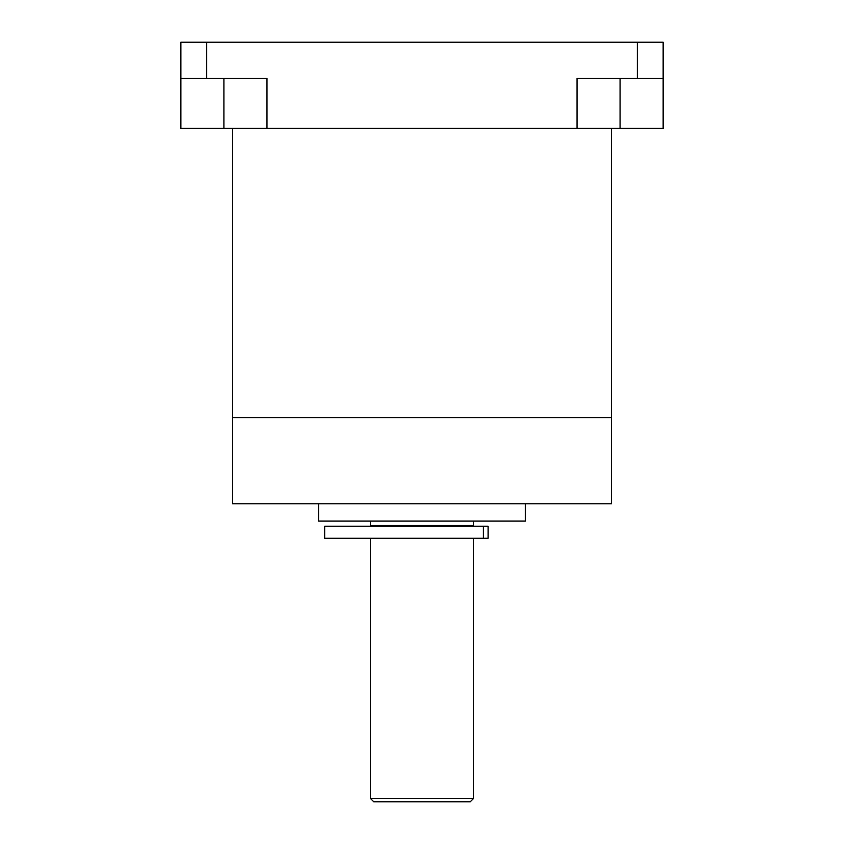 <?xml version="1.0" encoding="UTF-8"?>
<svg xmlns="http://www.w3.org/2000/svg" width="844" height="844" viewBox="0 0 844 844"><rect width="100%" height="100%" fill="white"/><g stroke="black" fill="none" stroke-linecap="round" stroke-linejoin="round"><path stroke-width="1.27" d="M233.809 417.696L232.533 417.696L232.533 503.815L611.467 503.815L611.467 417.696L233.809 417.696M473.674 538.261L473.674 798.35L370.326 798.35L370.326 538.261M370.326 798.35L373.776 801.8L470.224 801.8L473.674 798.35M611.467 128.32L611.467 417.696L232.533 417.696L232.533 128.32M525.348 503.815L525.348 521.043L318.652 521.043L318.652 503.815M473.674 521.043L473.674 525.517L370.326 525.517L370.326 521.043M324.687 538.261L488.117 538.261L488.117 526.213L324.687 526.213L324.687 538.261M223.913 78.376L223.913 128.32L620.087 128.32L620.087 78.376M223.913 128.32L180.859 128.32L180.859 78.376L266.978 78.376L266.978 128.32M577.022 128.32L577.022 78.376L663.141 78.376L663.141 128.32L620.087 128.32M206.696 78.376L206.696 42.2L180.859 42.2L180.859 78.376M206.696 42.2L637.304 42.2L637.304 78.376M663.141 78.376L663.141 42.2L637.304 42.2M483.338 526.213L483.338 538.261M378.935 525.517L378.935 526.213M465.065 525.517L465.065 526.213"/></g></svg>
